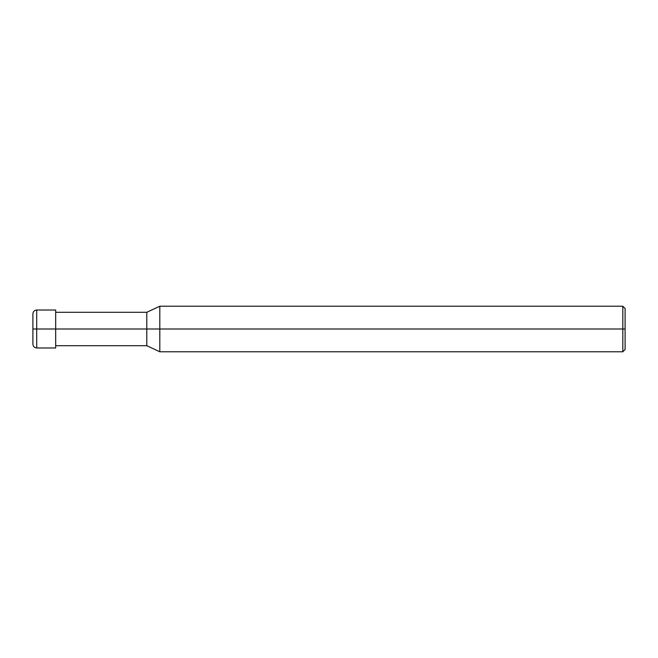 <?xml version="1.0" encoding="UTF-8"?>
<svg xmlns="http://www.w3.org/2000/svg" width="658" height="658" viewBox="0 0 658 658"><rect width="100%" height="100%" fill="white"/><g stroke="black" fill="none" stroke-linecap="round" stroke-linejoin="round"><path stroke-width="0.99" d="M55.675 329L55.675 347.983L55.675 310.017L55.675 329L36.7 329L36.7 310.017L36.7 329L32.9 329L32.9 313.817L32.9 344.183L32.9 329L36.7 329L36.7 310.017L36.7 347.983L36.7 329L36.7 347.983L36.7 329L55.675 329L55.675 347.983L55.675 329L146.783 329L146.783 312.295L146.783 329L55.675 329M625.1 329L625.1 349.497L625.1 308.503L625.1 329L622.822 329L622.822 306.225L622.822 329L159.812 329L159.812 306.225L159.812 329L146.783 329L146.783 312.295L146.783 345.705L146.783 329L146.783 345.705L146.783 329L159.812 329L159.812 306.225L159.812 351.775L159.812 329L159.812 351.775L159.812 329L622.822 329L622.822 306.225L622.822 351.775L622.822 329L622.822 351.775L622.822 329L625.1 329L625.1 349.497L625.1 329M55.675 310.017L36.7 310.017C34.389 310.247 33.122 311.514 32.9 313.817M55.675 347.983L36.7 347.983C34.389 347.753 33.122 346.486 32.9 344.183M55.675 312.295L146.783 312.295L159.812 306.225L622.822 306.225L625.1 308.503M55.675 345.705L146.783 345.705L159.812 351.775L622.822 351.775L625.1 349.497"/></g></svg>
